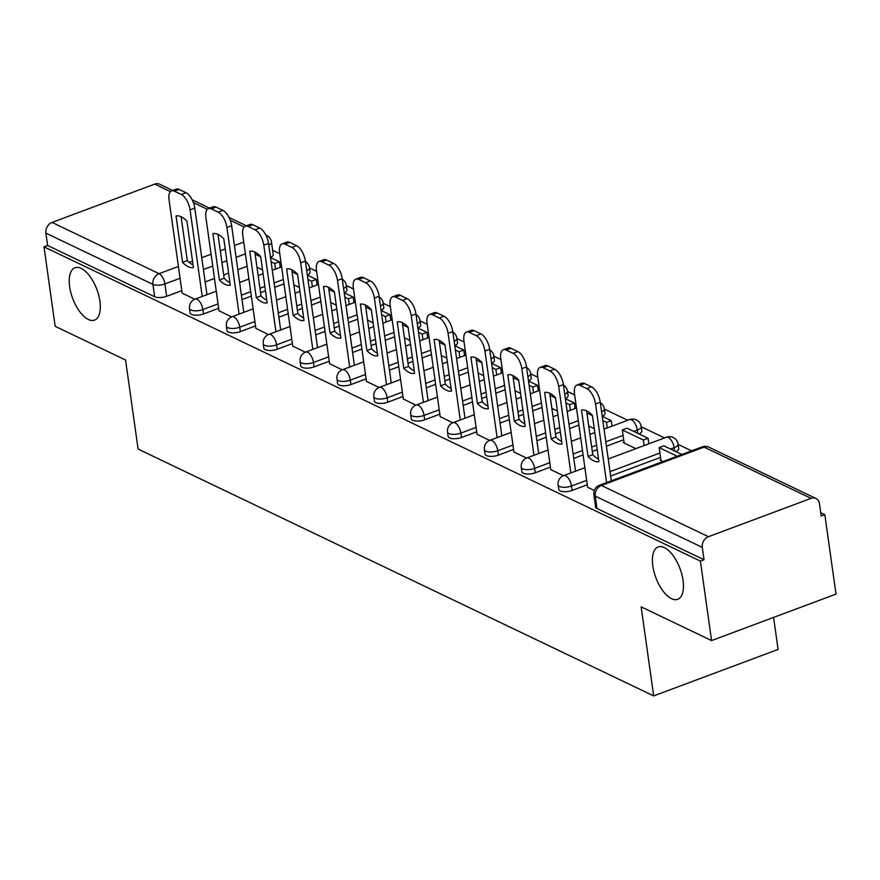 <?xml version="1.0" encoding="UTF-8"?>
<svg xmlns="http://www.w3.org/2000/svg" width="880" height="880" viewBox="0 0 880 880"><rect width="100%" height="100%" fill="white"/><g stroke="black" fill="none" stroke-linecap="round" stroke-linejoin="round"><path stroke-width="1.32" d="M652.806 565.884A27.94 12.903 69.5 0 1 658.163 546.953A27.94 12.903 69.5 0 1 683.056 580.371A27.94 12.903 69.5 0 1 677.71 599.302A27.94 12.903 69.5 0 1 652.806 565.884M69.652 286.693A27.94 12.903 69.5 0 1 75.009 267.762A27.94 12.903 69.5 0 1 99.902 301.18A27.94 12.903 69.5 0 1 94.545 320.111A27.94 12.903 69.5 0 1 69.652 286.693M558.745 489.368A8.734 3.344 -8 0 0 560.131 490.864A8.734 3.344 -8 0 0 572.11 490.424L571.494 486.024A8.734 3.344 172 0 1 559.515 486.475A8.734 3.344 172 0 1 558.129 484.979L558.745 489.368M521.884 471.724A8.734 3.344 -8 0 0 523.27 473.22A8.734 3.344 -8 0 0 535.249 472.769L534.633 468.38A8.734 3.344 172 0 1 522.654 468.831A8.734 3.344 172 0 1 521.268 467.335L521.884 471.724M485.023 454.08A8.734 3.344 -8 0 0 486.409 455.576A8.734 3.344 -8 0 0 498.388 455.125L497.772 450.736A8.734 3.344 172 0 1 485.793 451.176A8.734 3.344 172 0 1 484.407 449.68L485.023 454.08M448.162 436.425A8.734 3.344 -8 0 0 449.548 437.921A8.734 3.344 -8 0 0 461.527 437.481L460.911 433.081A8.734 3.344 172 0 1 448.932 433.532A8.734 3.344 172 0 1 447.546 432.036L448.162 436.425M411.301 418.781A8.734 3.344 -8 0 0 412.687 420.277A8.734 3.344 -8 0 0 424.677 419.826L424.05 415.437A8.734 3.344 172 0 1 412.071 415.888A8.734 3.344 172 0 1 410.685 414.392L411.301 418.781M374.44 401.137A8.734 3.344 -8 0 0 375.826 402.633A8.734 3.344 -8 0 0 387.816 402.182L387.189 397.793A8.734 3.344 172 0 1 375.21 398.233A8.734 3.344 172 0 1 373.824 396.748L374.44 401.137M337.579 383.493A8.734 3.344 -8 0 0 338.965 384.978A8.734 3.344 -8 0 0 350.955 384.538L350.328 380.149A8.734 3.344 172 0 1 338.349 380.589A8.734 3.344 172 0 1 336.963 379.093L337.579 383.493M300.718 365.838A8.734 3.344 -8 0 0 302.104 367.334A8.734 3.344 -8 0 0 314.094 366.894L313.467 362.494A8.734 3.344 172 0 1 301.488 362.945A8.734 3.344 172 0 1 300.102 361.449L300.718 365.838M263.857 348.194A8.734 3.344 -8 0 0 265.243 349.69A8.734 3.344 -8 0 0 277.233 349.239L276.606 344.85A8.734 3.344 172 0 1 264.627 345.301A8.734 3.344 172 0 1 263.241 343.805L263.857 348.194M226.996 330.55A8.734 3.344 -8 0 0 228.382 332.046A8.734 3.344 -8 0 0 240.372 331.595L239.756 327.206A8.734 3.344 172 0 1 227.766 327.646A8.734 3.344 172 0 1 226.38 326.15L226.996 330.55M190.135 312.895A8.734 3.344 -8 0 0 191.521 314.391A8.734 3.344 -8 0 0 203.511 313.951L202.895 309.551A8.734 3.344 172 0 1 190.905 310.002A8.734 3.344 172 0 1 189.519 308.506L190.135 312.895M711.568 640.574L641.157 606.859L653.675 695.904L138.094 449.064L125.576 360.03L55.165 326.315L44 246.851L700.403 561.11L711.568 640.574L836 594.11L824.835 514.657L820.743 512.688M691.57 450.857L678.106 444.411M664.576 437.932L641.245 426.756M627.715 420.277L604.384 409.112M574.64 394.878L567.523 391.468M537.779 377.223L530.662 373.813M500.918 359.579L493.801 356.169M464.057 341.935L456.94 338.525M427.196 324.28L420.079 320.881M390.335 306.636L383.218 303.226M353.474 288.992L346.357 285.582M316.613 271.348L309.496 267.938M279.752 253.693L272.635 250.283M773.597 617.408L778.096 649.44L653.675 695.904M824.835 514.657L821.205 516.01L819.467 503.624A8.734 6.985 115.6 0 0 815.98 498.465A8.734 6.985 115.6 0 0 811.085 498.355L708.422 536.69A8.734 6.985 115.6 0 0 702.295 547.382L595.254 496.133A8.734 3.344 172 0 1 593.868 494.637L595.606 507.023A8.734 3.344 172 0 0 596.992 508.508L595.254 496.133A8.734 6.985 115.6 0 1 601.392 485.441L708.422 536.69M700.403 561.11L704.033 559.757L702.295 547.382M247.137 266.244L237.831 269.72M228.613 273.163L223.696 275M214.478 278.443L205.161 281.919M181.808 290.642L166.65 296.296L164.912 283.921A8.734 3.344 172 0 1 152.922 284.372L45.892 233.123A8.734 6.985 -64.4 0 1 52.019 222.431L154.682 184.096A8.734 6.985 -64.4 0 1 159.577 184.206L172.689 190.487M45.892 233.123L47.63 245.498L44 246.851M219.021 310.772L231.627 316.899M255.882 328.416L268.488 334.543M292.743 346.071L305.349 352.198M329.604 363.715L342.21 369.842M366.465 381.359L379.071 387.486M403.326 399.014L415.932 405.13M440.187 416.658L452.793 422.785M477.048 434.302L489.654 440.429M513.898 451.946L526.515 458.073M624.041 442.233L623.216 442.552L635.91 448.624M550.759 469.601L563.376 475.728M660.902 459.888L660.077 460.196L662.915 461.549M587.62 487.245L594.275 490.523M660.55 457.402L610.632 476.036M587.279 484.759L572.11 490.424M623.689 439.747L606.43 446.193M597.212 449.636L592.295 451.473M583.077 454.916L573.771 458.392M550.418 467.115L535.249 472.769M578.886 425.073L569.569 428.549M560.351 431.992L555.434 433.829M546.216 437.272L536.91 440.748M513.557 449.46L498.388 455.125M542.025 407.418L532.708 410.905M523.49 414.337L518.573 416.174M509.355 419.617L500.049 423.093M476.696 431.816L461.527 437.481M505.164 389.774L495.847 393.25M486.629 396.693L481.712 398.53M472.494 401.973L463.188 405.449M439.835 414.172L424.677 419.826M468.303 372.13L458.986 375.606M449.768 379.049L444.851 380.886M435.633 384.329L426.327 387.805M402.974 396.517L387.816 402.182M431.442 354.486L422.125 357.962M412.907 361.405L407.99 363.231M398.772 366.674L389.466 370.161M366.113 378.873L350.955 384.538M394.581 336.831L385.264 340.307M376.046 343.75L371.14 345.587M361.922 349.03L352.605 352.506M329.252 361.229L314.094 366.894M357.72 319.187L348.403 322.663M339.185 326.106L334.279 327.943M325.061 331.386L315.744 334.862M292.391 343.585L277.233 349.239M320.859 301.543L311.553 305.019M302.335 308.462L297.418 310.299M288.2 313.742L278.883 317.218M255.53 325.93L240.372 331.595M283.998 283.888L274.692 287.375M265.474 290.807L260.557 292.644M251.339 296.087L242.022 299.563M218.669 308.286L203.511 313.951M182.16 293.128L194.766 299.255M256.982 267.212L262.526 269.863M675.928 451.605A8.734 3.344 -8 0 0 678.7 448.613L678.084 444.213A8.734 3.344 172 0 1 674.157 447.7L670.571 449.031M639.067 433.95A8.734 3.344 -8 0 0 641.839 430.958L641.223 426.569A8.734 3.344 172 0 1 637.296 430.045L633.71 431.387M607.266 427.911L606.485 422.378L611.204 420.618L602.239 416.317A8.734 3.344 -8 0 0 604.978 413.314L604.362 408.925A8.734 3.344 172 0 1 601.612 411.906M565.367 398.651A8.734 3.344 -8 0 0 568.117 395.67L567.501 391.27A8.734 3.344 172 0 1 564.751 394.251M528.506 380.996A8.734 3.344 -8 0 0 531.256 378.015L530.64 373.626A8.734 3.344 172 0 1 527.89 376.607M491.645 363.352A8.734 3.344 -8 0 0 494.395 360.371L493.779 355.982A8.734 3.344 172 0 1 491.029 358.963M459.822 357.324L459.041 351.791L463.76 350.031L454.795 345.73A8.734 3.344 -8 0 0 457.534 342.727L456.918 338.338A8.734 3.344 172 0 1 454.168 341.308M422.961 339.68L422.18 334.136L426.899 332.376L417.934 328.086A8.734 3.344 -8 0 0 420.673 325.083L420.057 320.683A8.734 3.344 172 0 1 417.307 323.664M381.062 310.409A8.734 3.344 -8 0 0 383.812 307.428L383.196 303.039A8.734 3.344 172 0 1 380.446 306.02M349.239 304.381L348.458 298.848L353.177 297.088L344.212 292.787A8.734 3.344 -8 0 0 346.951 289.784L346.335 285.395A8.734 3.344 172 0 1 343.585 288.376M307.34 275.121A8.734 3.344 -8 0 0 310.09 272.14L309.474 267.74A8.734 3.344 172 0 1 306.724 270.721M704.033 559.757L596.992 508.508M268.741 245.091A8.734 3.344 172 0 0 271.491 242.11L273.229 254.485A8.734 3.344 172 0 1 270.49 257.466M47.63 245.498L154.66 296.747A8.734 3.344 -8 0 0 166.65 296.296M293.843 284.856L299.387 287.518M330.704 302.511L336.248 305.162M367.565 320.155L373.109 322.806M404.426 337.799L409.97 340.461M441.276 355.443L446.831 358.105M478.137 373.098L483.692 375.749M514.998 390.742L520.553 393.393M551.859 408.386L557.414 411.048M588.72 426.041L594.275 428.692M202.235 296.45L190.069 209.858A13.101 6.05 -110.5 0 0 181.291 194.48L174.449 191.202A13.101 6.05 69.5 0 0 171.545 190.916A13.101 6.05 69.5 0 0 169.037 199.782L182.171 293.227M186.923 221.166A27.071 12.496 -110.5 0 0 176.055 215.963L182.567 262.339A27.071 12.496 69.5 0 0 193.435 267.542L186.923 221.166M275.517 269.093L274.736 263.549L279.455 261.789L270.49 257.499M279.455 261.789L280.236 267.333M254.98 253.011L255.981 252.637M274.736 263.549L271.095 261.811M260.689 256.828L255.145 254.166M171.545 190.916L176.264 189.156A13.101 6.05 69.5 0 1 179.157 189.442L174.449 191.202M206.954 294.69L194.788 208.098A13.101 6.05 -110.5 0 0 186.01 192.72L179.157 189.442M181.126 216.744L187.286 260.579L182.567 262.339M193.083 265.001A27.071 12.496 69.5 0 1 187.286 260.579M239.096 314.094L226.93 227.502A13.101 6.05 -110.5 0 0 218.152 212.135L211.31 208.846A13.101 6.05 69.5 0 0 208.406 208.56A13.101 6.05 69.5 0 0 205.898 217.437L219.032 310.871M223.784 238.81A27.071 12.496 -110.5 0 0 212.916 233.607L219.428 279.994A27.071 12.496 69.5 0 0 230.296 285.197L223.784 238.81M312.378 286.737L311.597 281.193L316.316 279.433L307.351 275.143M316.316 279.433L317.097 284.977M291.841 270.655L292.842 270.281M311.597 281.193L307.956 279.455M297.55 274.472L292.006 271.821M208.406 208.56L213.125 206.8A13.101 6.05 69.5 0 1 216.018 207.086L211.31 208.846M243.815 312.334L231.649 225.742A13.101 6.05 -110.5 0 0 222.871 210.364L216.018 207.086M217.987 234.399L224.147 278.234L219.428 279.994M229.944 282.656A27.071 12.496 69.5 0 1 224.147 278.234M275.957 331.749L263.791 245.146A13.101 6.05 -110.5 0 0 255.013 229.779L248.171 226.501A13.101 6.05 69.5 0 0 245.267 226.204A13.101 6.05 69.5 0 0 242.759 235.081L255.893 328.515M260.645 256.465A27.071 12.496 -110.5 0 0 249.777 251.262L256.289 297.638A27.071 12.496 69.5 0 0 267.157 302.841L260.645 256.465M353.177 297.088L353.958 302.621M328.702 288.299L329.703 287.936M348.458 298.848L344.817 297.099M334.411 292.116L328.867 289.465M245.267 226.204L249.986 224.444A13.101 6.05 69.5 0 1 252.879 224.741L248.171 226.501M280.676 329.989L268.51 243.386A13.101 6.05 -110.5 0 0 259.732 228.019L252.879 224.741M254.848 252.043L261.008 295.878L256.289 297.638M266.805 300.3A27.071 12.496 69.5 0 1 261.008 295.878M312.818 349.393L300.652 262.801A13.101 6.05 -110.5 0 0 291.874 247.423L285.021 244.145A13.101 6.05 69.5 0 0 282.128 243.848A13.101 6.05 69.5 0 0 279.62 252.725L292.754 346.159M297.506 274.109A27.071 12.496 -110.5 0 0 286.638 268.906L293.15 315.282A27.071 12.496 69.5 0 0 304.018 320.485L297.506 274.109M386.1 322.036L385.319 316.492L390.038 314.732L381.073 310.442M390.038 314.732L390.819 320.276M365.563 305.954L366.553 305.58M385.319 316.492L381.678 314.743M371.272 309.771L365.728 307.109M282.128 243.848L286.847 242.088A13.101 6.05 69.5 0 1 289.74 242.385L285.021 244.145M317.537 347.633L305.371 261.041A13.101 6.05 -110.5 0 0 296.593 245.663L289.74 242.385M291.709 269.687L297.869 313.522L293.15 315.282M303.666 317.944A27.071 12.496 69.5 0 1 297.869 313.522M349.679 367.037L337.513 280.445A13.101 6.05 -110.5 0 0 328.735 265.067L321.882 261.789A13.101 6.05 69.5 0 0 318.989 261.503A13.101 6.05 69.5 0 0 316.481 270.38L329.615 363.814M334.367 291.753A27.071 12.496 -110.5 0 0 323.499 286.55L330.011 332.937A27.071 12.496 69.5 0 0 340.879 338.14L334.367 291.753M426.899 332.376L427.68 337.92M402.424 323.598L403.414 323.224M422.18 334.136L418.539 332.398M408.133 327.415L402.589 324.764M318.989 261.503L323.708 259.743A13.101 6.05 69.5 0 1 326.601 260.029L321.882 261.789M354.398 365.277L342.232 278.685A13.101 6.05 -110.5 0 0 333.454 263.307L326.601 260.029M328.57 287.331L334.73 331.166L330.011 332.937M340.527 335.588A27.071 12.496 69.5 0 1 334.73 331.166M386.54 384.692L374.374 298.089A13.101 6.05 -110.5 0 0 365.596 282.722L358.743 279.433A13.101 6.05 69.5 0 0 355.85 279.147A13.101 6.05 69.5 0 0 353.342 288.024L366.476 381.458M371.228 309.408A27.071 12.496 -110.5 0 0 360.36 304.205L366.872 350.581A27.071 12.496 69.5 0 0 377.74 355.784L371.228 309.408M463.76 350.031L464.541 355.564M439.285 341.242L440.275 340.868M459.041 351.791L455.4 350.042M444.994 345.059L439.45 342.408M355.85 279.147L360.569 277.387A13.101 6.05 69.5 0 1 363.462 277.673L358.743 279.433M391.259 382.932L379.093 296.329A13.101 6.05 -110.5 0 0 370.315 280.962L363.462 277.673M365.431 304.986L371.591 348.821L366.872 350.581M377.388 353.243A27.071 12.496 69.5 0 1 371.591 348.821M423.401 402.336L411.235 315.733A13.101 6.05 -110.5 0 0 402.457 300.366L395.604 297.088A13.101 6.05 69.5 0 0 392.711 296.791A13.101 6.05 69.5 0 0 390.203 305.668L403.337 399.102M408.089 327.052A27.071 12.496 -110.5 0 0 397.21 321.849L403.733 368.225A27.071 12.496 69.5 0 0 414.601 373.428L408.089 327.052M496.683 374.979L495.902 369.435L500.621 367.675L491.656 363.385M500.621 367.675L501.402 373.208M476.146 358.886L477.136 358.523M495.902 369.435L492.261 367.686M481.855 362.714L476.311 360.052M392.711 296.791L397.43 295.031A13.101 6.05 69.5 0 1 400.323 295.328L395.604 297.088M428.12 400.576L415.954 313.973A13.101 6.05 -110.5 0 0 407.176 298.606L400.323 295.328M402.292 322.63L408.452 366.465L403.733 368.225M414.249 370.887A27.071 12.496 69.5 0 1 408.452 366.465M460.262 419.98L448.096 333.388A13.101 6.05 -110.5 0 0 439.318 318.01L432.465 314.732A13.101 6.05 69.5 0 0 429.572 314.446A13.101 6.05 69.5 0 0 427.064 323.323L440.198 416.757M444.95 344.696A27.071 12.496 -110.5 0 0 434.071 339.493L440.594 385.869A27.071 12.496 69.5 0 0 451.462 391.083L444.95 344.696M533.544 392.623L532.763 387.079L537.482 385.319L528.517 381.029M537.482 385.319L538.263 390.863M513.007 376.541L513.997 376.167M532.763 387.079L529.122 385.341M518.716 380.358L513.172 377.696M429.572 314.446L434.291 312.686A13.101 6.05 69.5 0 1 437.184 312.972L432.465 314.732M464.981 418.22L452.804 331.628A13.101 6.05 -110.5 0 0 444.037 316.25L437.184 312.972M439.153 340.274L445.313 384.109L440.594 385.869M451.11 388.531A27.071 12.496 69.5 0 1 445.313 384.109M497.123 437.624L484.957 351.032A13.101 6.05 -110.5 0 0 476.179 335.665L469.326 332.376A13.101 6.05 69.5 0 0 466.433 332.09A13.101 6.05 69.5 0 0 463.925 340.967L477.059 434.401M481.811 362.351A27.071 12.496 -110.5 0 0 470.932 357.137L477.455 403.524A27.071 12.496 69.5 0 0 488.323 408.727L481.811 362.351M570.405 410.267L569.624 404.723L574.343 402.963L565.378 398.673M574.343 402.963L575.124 408.507M549.868 394.185L550.858 393.811M569.624 404.723L565.983 402.985M555.577 398.002L550.033 395.351M466.433 332.09L471.152 330.33A13.101 6.05 69.5 0 1 474.045 330.616L469.326 332.376M501.842 435.864L489.665 349.272A13.101 6.05 -110.5 0 0 480.898 333.894L474.045 330.616M476.014 357.929L482.174 401.764L477.455 403.524M487.971 406.186A27.071 12.496 69.5 0 1 482.174 401.764M533.984 455.279L521.818 368.676A13.101 6.05 -110.5 0 0 513.04 353.309L506.187 350.031A13.101 6.05 69.5 0 0 503.294 349.734A13.101 6.05 69.5 0 0 500.786 358.611L513.92 452.045M518.672 379.995A27.071 12.496 -110.5 0 0 507.793 374.792L514.316 421.168A27.071 12.496 69.5 0 0 525.184 426.371L518.672 379.995M611.204 420.618L611.985 426.151M586.729 411.829L587.719 411.466M606.485 422.378L602.844 420.629M592.438 415.646L586.894 412.995M503.294 349.734L508.013 347.974A13.101 6.05 69.5 0 1 510.906 348.271L506.187 350.031M538.703 453.519L526.526 366.916A13.101 6.05 -110.5 0 0 517.759 351.549L510.906 348.271M512.875 375.573L519.035 419.408L514.316 421.168M524.832 423.83A27.071 12.496 69.5 0 1 519.035 419.408M570.845 472.923L558.679 386.331A13.101 6.05 -110.5 0 0 549.901 370.953L543.048 367.675A13.101 6.05 69.5 0 0 540.155 367.389A13.101 6.05 69.5 0 0 537.647 376.255L550.781 469.689M555.522 397.639A27.071 12.496 -110.5 0 0 544.654 392.436L551.177 438.812A27.071 12.496 69.5 0 0 562.045 444.015L555.522 397.639M648.065 438.262L627.033 428.197L622.314 429.957L643.346 440.022L648.065 438.262L648.835 443.806M644.127 445.566L643.346 440.022M624.151 442.992L622.314 429.957M540.155 367.389L544.874 365.618A13.101 6.05 69.5 0 1 547.767 365.915L543.048 367.675M575.564 471.163L563.387 384.571A13.101 6.05 -110.5 0 0 554.62 369.193L547.767 365.915M549.736 393.217L555.896 437.052L551.177 438.812M561.693 441.474A27.071 12.496 69.5 0 1 555.896 437.052M606.584 482.581L595.54 403.975A13.101 6.05 -110.5 0 0 586.762 388.597L579.909 385.319A13.101 6.05 69.5 0 0 577.016 385.033A13.101 6.05 69.5 0 0 574.508 393.91L587.642 487.344M592.383 415.283A27.071 12.496 -110.5 0 0 581.515 410.08L588.038 456.467A27.071 12.496 69.5 0 0 598.906 461.67L592.383 415.283M681.901 454.465L663.894 445.841L659.175 447.601L677.182 456.225M661.012 460.647L659.175 447.601M577.016 385.033L581.735 383.273A13.101 6.05 69.5 0 1 584.628 383.559L579.909 385.319M611.303 480.821L600.248 402.215A13.101 6.05 -110.5 0 0 591.481 386.837L584.628 383.559M586.597 410.861L592.757 454.707L588.038 456.467M598.554 459.129A27.071 12.496 69.5 0 1 592.757 454.707M811.085 498.355L704.055 447.106L601.392 485.441A8.734 4.037 -110.5 0 0 599.456 485.243A8.734 8.734 0 0 0 593.868 494.637M245.399 253.869L236.082 257.345M226.864 260.788L221.947 262.625M212.729 266.068L203.423 269.544M180.07 278.256L164.912 283.921A8.734 4.037 69.5 0 0 159.06 273.669L178.409 266.453M189.2 262.416L192.544 261.173M201.762 257.73L211.079 254.254M220.297 250.811L225.214 248.974M234.432 245.531L243.738 242.055M244.167 226.941L230.23 220.264M207.306 209.286L193.369 202.62M170.445 191.642L154.682 184.096M52.019 222.431L159.06 273.669A8.734 6.985 115.6 0 0 152.922 284.372L154.66 296.747M674.619 450.978L674.157 447.7A8.734 4.037 -110.5 0 0 668.316 437.448A8.734 4.037 -110.5 0 0 666.38 437.25A8.734 8.734 0 0 1 678.084 444.213M659.934 453.002L610.016 471.647M586.663 480.37L571.494 486.024A8.734 4.037 -110.5 0 0 565.653 475.783A8.734 4.037 69.5 0 0 563.717 475.585A8.734 8.734 0 0 0 558.129 484.979M637.758 433.334L637.296 430.045A8.734 4.037 -110.5 0 0 631.455 419.804A8.734 4.037 -110.5 0 0 629.519 419.606A8.734 8.734 0 0 1 641.223 426.569M623.073 435.358L605.814 441.804M596.596 445.247L591.679 447.084M582.461 450.527L573.155 454.003M549.802 462.715L534.633 468.38A8.734 4.037 -110.5 0 0 528.792 458.128A8.734 4.037 69.5 0 0 526.856 457.941A8.734 8.734 0 0 0 521.268 467.335M578.27 420.673L568.953 424.16M559.735 427.592L554.818 429.429M545.6 432.872L536.294 436.348M512.941 445.071L497.772 450.736A8.734 4.037 -110.5 0 0 491.931 440.484A8.734 4.037 69.5 0 0 489.995 440.286A8.734 8.734 0 0 0 484.407 449.68M541.409 403.029L532.092 406.505M522.874 409.948L517.957 411.785M508.739 415.228L499.433 418.704M476.08 427.427L460.911 433.081A8.734 4.037 -110.5 0 0 455.07 422.84A8.734 4.037 69.5 0 0 453.134 422.642A8.734 8.734 0 0 0 447.546 432.036M504.548 385.385L495.231 388.861M486.013 392.304L481.096 394.141M471.878 397.584L462.572 401.06M439.219 409.772L424.05 415.437A8.734 4.037 -110.5 0 0 418.209 405.185A8.734 4.037 69.5 0 0 416.273 404.998A8.734 8.734 0 0 0 410.685 414.392M467.687 367.741L458.37 371.217M449.152 374.66L444.235 376.486M435.017 379.929L425.711 383.416M402.358 392.128L387.189 397.793A8.734 4.037 -110.5 0 0 381.348 387.541A8.734 4.037 69.5 0 0 379.412 387.354A8.734 8.734 0 0 0 373.824 396.748M430.826 350.086L421.509 353.562M412.291 357.005L407.374 358.842M398.156 362.285L388.85 365.761M365.497 374.484L350.328 380.149A8.734 4.037 -110.5 0 0 344.487 369.897A8.734 4.037 69.5 0 0 342.551 369.699A8.734 8.734 0 0 0 336.963 379.093M393.965 332.442L384.648 335.918M375.43 339.361L370.513 341.198M361.295 344.641L351.989 348.117M328.636 356.84L313.467 362.494A8.734 4.037 -110.5 0 0 307.626 352.253A8.734 4.037 69.5 0 0 305.69 352.055A8.734 8.734 0 0 0 300.102 361.449M357.104 314.798L347.787 318.274M338.569 321.717L333.652 323.554M324.434 326.997L315.128 330.473M291.775 339.185L276.606 344.85A8.734 4.037 -110.5 0 0 270.765 334.598A8.734 4.037 69.5 0 0 268.829 334.411A8.734 8.734 0 0 0 263.241 343.805M320.243 297.143L310.926 300.63M301.708 304.062L296.791 305.899M287.573 309.342L278.267 312.818M254.914 321.541L239.756 327.206A8.734 4.037 -110.5 0 0 233.904 316.954A8.734 4.037 69.5 0 0 231.968 316.756A8.734 8.734 0 0 0 226.38 326.15M283.382 279.499L274.065 282.975M264.847 286.418L259.93 288.255M250.712 291.698L241.406 295.174M218.053 303.897L202.895 309.551A8.734 4.037 -110.5 0 0 197.043 299.31A8.734 4.037 69.5 0 0 195.107 299.112A8.734 8.734 0 0 0 189.519 308.506M702.119 446.919A8.734 4.037 -110.5 0 1 704.055 447.106A8.734 6.985 -64.4 0 1 708.939 447.216A8.734 8.734 0 0 0 702.119 446.919L599.456 485.243M265.903 235.169A8.734 6.985 -64.4 0 1 266.618 235.455L265.87 235.092M194.788 208.098L190.069 209.858M186.01 192.72L181.291 194.48M231.649 225.742L226.93 227.502M222.871 210.364L218.152 212.135M268.51 243.386L263.791 245.146M259.732 228.019L255.013 229.779M305.371 261.041L300.652 262.801M296.593 245.663L291.874 247.423M342.232 278.685L337.513 280.445M333.454 263.307L328.735 265.067M379.093 296.329L374.374 298.089M370.315 280.962L365.596 282.722M415.954 313.973L411.235 315.733M407.176 298.606L402.457 300.366M452.804 331.628L448.096 333.388M444.037 316.25L439.318 318.01M489.665 349.272L484.957 351.032M480.898 333.894L476.179 335.665M526.526 366.916L521.818 368.676M517.759 351.549L513.04 353.309M563.387 384.571L558.679 386.331M554.62 369.193L549.901 370.953M600.248 402.215L595.54 403.975M591.481 386.837L586.762 388.597M309.474 267.74A8.734 8.734 0 0 0 305.437 261.547M195.107 299.112L216.271 291.214M239.624 282.491L248.93 279.015M258.148 275.572L263.065 273.735M272.283 270.292L281.6 266.816M346.335 285.395A8.734 8.734 0 0 0 342.298 279.191M231.968 316.756L253.132 308.858M276.485 300.146L285.791 296.659M295.009 293.216L299.926 291.39M309.144 287.947L318.461 284.471M383.196 303.039A8.734 8.734 0 0 0 379.159 296.846M268.829 334.411L289.993 326.502M313.346 317.79L322.652 314.314M331.87 310.871L336.787 309.034M346.005 305.591L355.322 302.115M420.057 320.683A8.734 8.734 0 0 0 416.02 314.49M305.69 352.055L326.854 344.157M350.207 335.434L359.513 331.958M368.731 328.515L373.648 326.678M382.866 323.235L392.183 319.759M456.918 338.338A8.734 8.734 0 0 0 452.881 332.134M342.551 369.699L363.715 361.801M387.068 353.078L396.374 349.602M405.592 346.159L410.509 344.322M419.727 340.89L429.044 337.403M493.779 355.982A8.734 8.734 0 0 0 489.742 349.778M379.412 387.354L400.576 379.445M423.929 370.733L433.235 367.257M442.453 363.814L447.37 361.977M456.588 358.534L465.905 355.058M530.64 373.626A8.734 8.734 0 0 0 526.603 367.433M416.273 404.998L437.437 397.1M460.79 388.377L470.096 384.901M479.314 381.458L484.231 379.621M493.449 376.178L502.766 372.702M567.501 391.27A8.734 8.734 0 0 0 563.464 385.077M453.134 422.642L474.298 414.744M497.651 406.021L506.957 402.545M516.175 399.102L521.092 397.265M530.31 393.822L539.627 390.346M604.362 408.925A8.734 8.734 0 0 0 600.325 402.721M489.995 440.286L511.159 432.388M534.512 423.676L543.818 420.189M553.036 416.757L557.953 414.92M567.171 411.477L576.488 408.001M526.856 457.941L548.02 450.043M571.373 441.32L580.679 437.844M589.897 434.401L594.814 432.564M604.032 429.121L629.519 419.606M563.717 475.585L584.881 467.687M608.223 458.964L666.38 437.25M815.98 498.465L708.939 447.216M271.491 242.11A8.734 8.734 0 0 0 266.618 235.455M246.411 225.775L229.009 217.448M209.55 208.131L192.148 199.804"/></g></svg>
